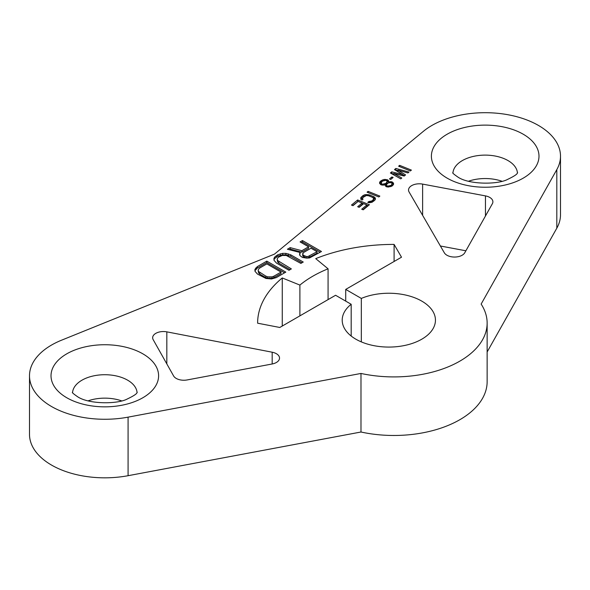<?xml version="1.0" encoding="UTF-8"?>
<svg xmlns="http://www.w3.org/2000/svg" width="590" height="590" viewBox="0 0 590 590"><rect width="100%" height="100%" fill="white"/><g stroke="black" fill="none" stroke-linecap="round" stroke-linejoin="round"><path stroke-width="0.89" d="M487.141 323.084L487.141 381.649A93.242 53.83 180 0 1 360.984 432.013L128.082 475.702A75.314 43.483 180 0 1 29.5 434.351L29.5 375.786A75.314 43.483 180 0 1 61.611 340.172L274.461 254.128L423.495 131.238A75.314 43.483 0 0 1 507.835 114.711A75.314 43.483 0 0 1 560.5 156.18A75.314 43.483 0 0 1 556.812 169.618L481.138 304.079A93.242 53.83 0 0 1 487.141 323.084A93.242 53.83 0 0 1 360.984 373.448L128.082 417.145A75.314 43.483 180 0 1 29.5 375.786M487.141 351.979L556.812 228.183A75.314 43.483 0 0 0 560.5 214.745L560.5 156.18M465.886 250.787L440.391 246.001M361.323 341.89L361.323 298.422A46.625 26.919 180 0 1 409.939 296.158A46.625 26.919 180 0 1 435.45 320.156A46.625 26.919 180 0 1 388.825 347.075A46.625 26.919 180 0 1 342.207 320.156A46.625 26.919 180 0 1 351.183 304.278L335.577 295.266L279.785 327.472L257.624 323.195A136.275 78.677 180 0 1 257.624 323.084A136.275 78.677 180 0 1 282.263 277.956L299.89 285.081A114.762 66.257 180 0 1 328.077 268.811L328.077 299.595M351.183 336.035L351.183 304.278M272.182 352.208A10.76 6.21 0 0 1 279.527 358.093A10.76 6.21 0 0 1 272.093 364.001L187.155 379.938A10.76 6.21 0 0 1 173.6 375.948L153.179 339.663A10.76 6.21 0 0 1 152.655 337.745A10.76 6.21 0 0 1 166.822 331.853L272.182 352.208L272.182 363.986M422.617 184.102A10.76 6.21 180 0 0 408.531 190.01A10.76 6.21 180 0 0 409.084 191.986L444.336 252.808A10.76 6.21 180 0 0 454.588 257.048A10.76 6.21 180 0 0 464.773 252.756L492.37 203.72A10.76 6.21 180 0 0 492.893 201.802A10.76 6.21 180 0 0 485.459 195.895L422.617 184.102L422.617 215.328M361.323 298.422L345.718 289.41L401.502 257.203L394.091 244.407A136.275 78.677 0 0 0 315.731 258.634L328.077 268.811M398.611 166.203L410.36 170.953L411.392 170.104L399.637 165.355L398.611 166.203M397.933 170.141L407.963 172.929L408.988 172.081L395.868 168.46L394.496 169.588L402.623 174.566L391.753 171.852L390.381 172.981L400.765 178.866L401.79 178.018L393.818 173.526L404.194 176.041L405.566 174.906L397.933 170.141L397.933 171.602L404.556 175.739M389.489 178.94L390.742 179.448L393.139 177.472L391.893 176.963L389.489 178.94M388.5 181.912L388.53 180.658L387.623 179.869L384.016 179.463L380.27 181.322L379.554 183.143L380.698 184.655L383.043 185.179L385.071 184.736L385.867 186.536L388.213 187.06L392.195 185.931L393.486 184.559L393.589 183.549L391.701 181.727L388.5 181.912L388.5 182.811M367.069 192.207L378.824 196.957L379.849 196.109L368.101 191.359L367.069 192.207M362.017 200.062L363.042 199.214L362.467 198.771L362.916 197.473L366.405 195.519L368.669 195.799L372.423 197.318L373.654 198.446L373.205 199.744L371.663 201.013L368.794 201.537L367.762 202.385L369.185 202.754L372.061 202.222L374.709 200.349L375.498 198.771L374.532 197.119L369.701 194.951L365.247 194.626L362.961 195.6L360.807 197.68L360.94 199.413L362.017 200.062M352.975 205.674L358.115 201.433L362.113 203.049L357.658 206.729L359.155 207.333L363.617 203.661L366.862 204.973L361.722 209.214L363.226 209.819L369.392 204.73L357.643 199.981L351.47 205.069L352.975 205.674M308.577 246.819L301.837 250.706L290.169 247.63L287.396 249.231L300.273 252.55L299.499 253.929L299.927 255.551L302.36 257.417L306.778 258.132L309.58 257.919L321.476 251.517L302.456 240.543L300.081 241.915L308.577 246.819L308.577 248.279L301.837 252.173L290.169 249.098L289.152 249.681M276.437 263.037L288.982 270.279L291.364 268.907L277.595 260.5L277.175 259.342L277.551 258.191L278.731 257.041L282.308 255.441L286.312 255.47L300.87 263.413L303.245 262.041L290.7 254.799L285.87 253.383L282.669 253.368L277.89 254.725L274.726 257.011L273.952 258.398L273.989 260.249L276.437 263.037M276.304 277.595L285.811 272.108L266.798 261.127L257.284 266.621L254.932 269.379L254.969 271.23L257.417 274.018L265.913 278.458L271.525 278.959L276.304 277.595M382.379 181.123L386.015 180.275L387.247 181.403L385.941 183.402L382.305 184.25L381.074 183.121L382.379 181.123M390.941 185.43L387.475 186.13L386.568 185.341L386.509 184.478L388.567 182.782L391.59 182.738L392.062 184.198L390.941 185.43L390.941 186.573M303.474 252.564L311.004 248.22L317.073 251.724L307.951 256.525L306.35 256.51L303.526 255.337L302.707 254.408L303.474 252.564M281.01 272.079L273.878 276.194L271.887 276.88L267.882 276.85L265.869 276.149L258.575 271.481L258.155 270.323L258.531 269.165L259.711 268.022L266.842 263.9L281.01 272.079L281.01 273.546L273.878 277.661L269.888 278.561L265.869 277.61L259.799 274.107L258.575 272.941L258.155 270.323M360.984 432.013L360.984 373.448M299.89 285.081L299.89 315.864M282.263 277.956L282.263 326.041M394.091 244.407L394.091 261.481M345.718 289.41L345.718 301.121M399.637 165.355L399.637 166.616M397.933 170.495L395.514 170.215M393.818 173.829L391.435 173.578M391.952 178.453L390.683 179.426M393.456 184.596L391.989 183.313M381.656 181.742L379.695 183.556M388.5 182.096L387.077 181.115M381.243 184.877L381.074 183.121M386.605 184.316L385.071 185.304M387.247 181.403L386.959 183.792M392.062 184.198L391.716 186.197M386.583 186.823L386.509 184.478M364.207 196.411L360.837 199.103M375.284 199.575L373.212 197.834M373.654 198.446L373.647 200.541L371.921 202.267M357.953 201.566L352.665 205.549M368.204 205.711L366.862 205.173M363.455 203.793L362.113 203.248M366.862 204.973L366.862 206.434L362.916 209.693M362.113 203.049L362.113 204.516L358.853 207.208M320.208 252.255L302.456 242.003L301.343 242.645M300.273 252.55L299.757 254.924M317.073 251.724L317.073 253.191L307.951 257.985L306.35 257.978L303.526 256.805L302.707 255.876L302.692 253.486M301.977 262.771L290.7 256.267L285.87 254.851L282.669 254.828L277.89 256.185L274.726 258.479L273.981 259.814M290.096 269.637L278.819 263.125L277.595 261.967L277.175 259.342M284.542 272.838L266.798 262.594L257.284 268.081L254.961 270.795M402.623 174.566L402.623 175.658M395.868 168.46L395.868 169.927M393.818 173.526L393.818 174.928M391.753 171.852L391.753 173.32M391.893 176.963L391.893 178.431M389.09 181.727L389.09 182.686M390.359 181.609L390.359 182.524M391.701 181.727L391.701 182.893M392.446 182.03L392.446 183.497M393.353 182.819L393.353 184.287M385.071 184.736L385.071 185.408M379.665 182.133L379.665 183.468M380.27 181.322L380.27 182.789M381.302 180.474L381.302 181.941M382.409 179.869L382.409 181.108M384.016 179.463L384.016 180.444M385.277 179.345L385.277 180.282M386.87 179.566L386.87 180.761M387.623 179.869L387.623 181.337M388.53 180.658L388.53 181.794M381.553 183.947L381.553 184.972M382.305 184.25L382.305 185.076M383.817 184.235L383.817 185.039M385.005 183.866L385.005 184.759M385.941 183.402L385.941 184.869M386.627 182.841L386.627 184.287M387.062 182.17L387.062 183.638M390.005 185.887L390.005 186.809M391.627 184.862L391.627 186.241M386.568 185.341L386.568 186.809M386.981 185.931L386.981 186.89M387.475 186.13L387.475 186.956M388.574 186.152L388.574 187.03M368.101 191.359L368.101 192.62M360.807 197.68L360.807 199.014M361.412 196.868L361.412 198.336M362.961 195.6L362.961 197.06M364.067 194.995L364.067 196.455M365.247 194.626L365.247 195.814M366.936 194.471L366.936 195.526M368.278 194.589L368.278 195.71M369.701 194.951L369.701 196.219M373.448 196.47L373.448 197.93M374.532 197.119L374.532 198.579M375.188 197.805L375.188 199.265M368.794 201.537L368.794 202.65M369.716 201.699L369.716 202.702M370.727 201.478L370.727 202.606M371.663 201.013L371.663 202.348M373.205 199.744L373.205 201.205M373.647 199.073L373.647 200.541M362.467 198.771L362.467 199.693M357.643 199.981L357.643 201.441M301.837 250.706L301.837 252.173M302.456 240.543L302.456 242.003M290.169 247.63L290.169 249.098M302.707 254.408L302.707 255.876M303.526 255.337L303.526 256.805M304.742 256.038L304.742 257.506M306.35 256.51L306.35 257.978M307.951 256.525L307.951 257.985M309.544 256.067L309.544 257.535M274.726 257.011L274.726 258.479M276.304 255.64L276.304 257.1M277.89 254.725L277.89 256.185M280.272 253.811L280.272 255.278M282.669 253.368L282.669 254.828M285.87 253.383L285.87 254.851M288.281 253.862L288.281 255.323M290.7 254.799L290.7 256.267M277.595 260.5L277.595 261.967M278.819 261.665L278.819 263.125M255.706 267.993L255.706 269.46M257.284 266.621L257.284 268.081M266.798 261.127L266.798 262.594M273.878 276.194L273.878 277.661M258.575 271.481L258.575 272.941M259.799 272.646L259.799 274.107M265.869 276.149L265.869 277.61M267.882 276.85L267.882 278.318M269.888 277.094L269.888 278.561M271.887 276.88L271.887 278.34M142.846 353.83A53.793 31.056 0 0 0 66.773 353.83A53.793 31.056 0 0 0 66.773 397.749A53.793 31.056 0 0 0 142.846 397.749A53.793 31.056 0 0 0 142.846 353.83M447.154 178.143A53.793 31.056 180 0 1 447.154 134.218A53.793 31.056 180 0 1 523.227 134.218A53.793 31.056 180 0 1 523.227 178.143A53.793 31.056 180 0 1 447.154 178.143M128.082 475.702L128.082 417.145M556.812 228.183L556.812 169.618M137.064 392.645A32.273 18.637 0 0 0 127.632 380.181A32.273 18.637 0 0 0 93.028 376.007A32.273 18.637 0 0 0 72.555 392.645M88.102 400.839A32.273 18.637 180 0 1 121.525 400.839M166.822 331.853L166.822 363.912M485.459 195.895L485.459 215.999M452.936 173.04A32.273 18.637 180 0 1 473.409 156.402A32.273 18.637 180 0 1 508.012 160.576A32.273 18.637 180 0 1 517.445 173.04M501.898 181.233A32.273 18.637 0 0 0 468.475 181.233M137.256 392.335C136.327 392.498 139.292 393.265 127.315 398.965C117.749 404.29 88.692 404.401 77.533 396.687C73.735 394.046 72.017 392.593 72.371 392.335M517.629 172.73C516.7 172.892 519.665 173.659 507.695 179.353C498.13 184.677 469.072 184.788 457.906 177.074C454.116 174.434 452.397 172.988 452.744 172.73"/></g></svg>
